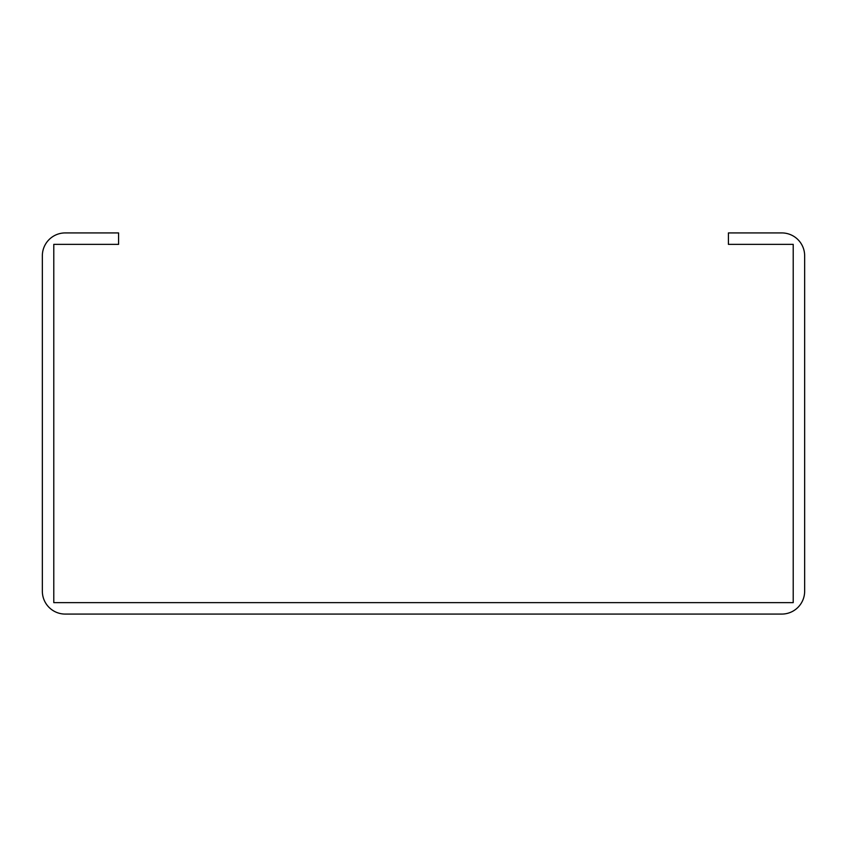 <?xml version="1.0" encoding="UTF-8"?>
<svg xmlns="http://www.w3.org/2000/svg" width="847" height="847" viewBox="0 0 847 847"><rect width="100%" height="100%" fill="white"/><g stroke="black" fill="none" stroke-linecap="round" stroke-linejoin="round"><path stroke-width="1.27" d="M781.781 232.925A22.869 22.869 0 0 1 804.65 255.794L804.65 591.206A22.869 22.869 0 0 1 781.781 614.075L65.219 614.075A22.869 22.869 0 0 1 42.35 591.206L42.35 255.794A22.869 22.869 0 0 1 65.219 232.925L118.58 232.925L118.58 244.36L53.785 244.36L53.785 602.641L793.216 602.641L793.216 244.36L728.42 244.36L728.42 232.925L781.781 232.925"/></g></svg>

